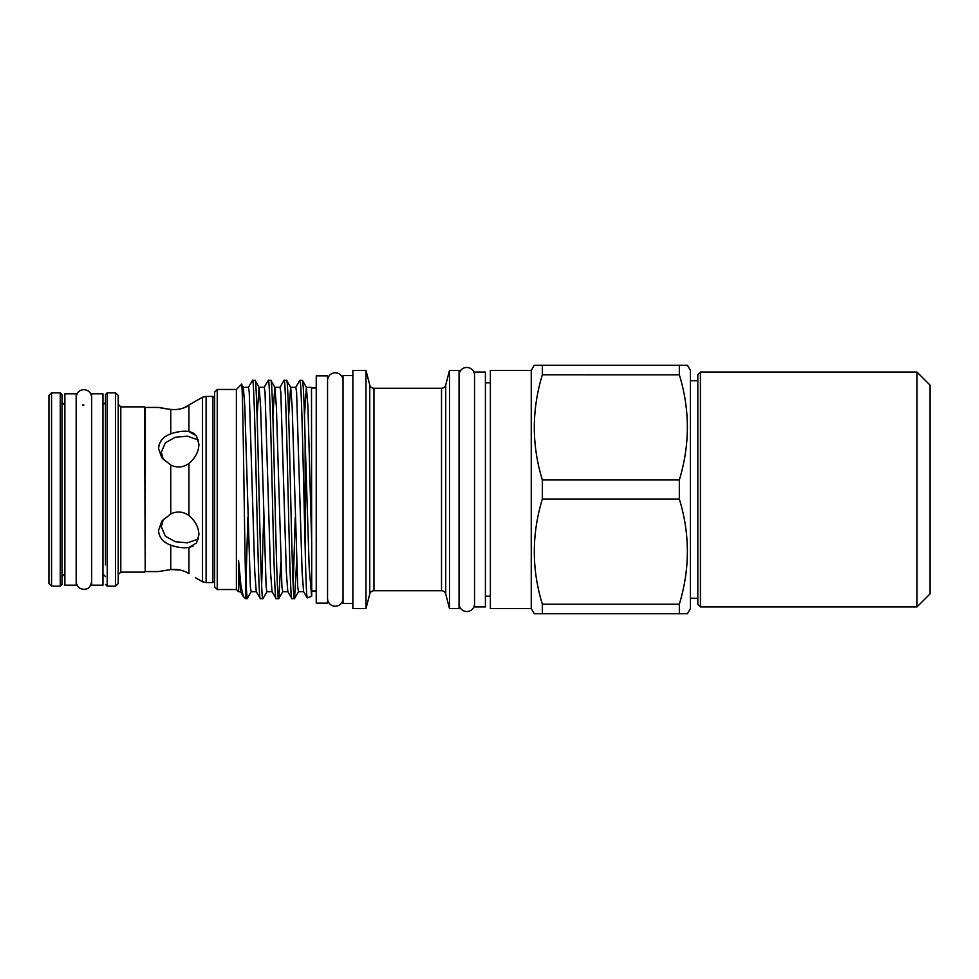 <?xml version="1.0" encoding="UTF-8"?>
<svg xmlns="http://www.w3.org/2000/svg" width="979" height="979" viewBox="0 0 979 979"><rect width="100%" height="100%" fill="white"/><g stroke="black" fill="none" stroke-linecap="round" stroke-linejoin="round"><path stroke-width="1.47" d="M343.029 598.487A7.746 7.746 0 0 1 335.283 606.221A7.746 7.746 0 0 1 327.549 598.487M343.029 380.513A7.746 7.746 0 0 0 335.283 372.779A7.746 7.746 0 0 0 327.549 380.513M459.053 603.786L459.053 603.786A7.746 7.746 0 0 0 466.799 611.532A7.746 7.746 0 0 0 474.534 603.786M459.053 375.214A7.746 7.746 0 0 1 466.799 367.468A7.746 7.746 0 0 1 474.534 375.214M76.178 585.173L76.178 393.827L64.871 393.827L64.871 585.173L76.178 585.173M697.819 489.5L697.819 374.688L700.426 372.081L700.426 606.919L697.819 604.312L697.819 489.5M917.005 372.081L930.05 385.126L930.05 593.874L917.005 606.919L917.005 372.081L700.426 372.081M690.428 598.23L697.819 598.23M690.428 380.77L697.819 380.77M48.95 583.57L48.95 395.43L51.557 392.824L51.557 586.176L48.95 583.57M61.995 571.724L61.995 584.439L60.257 586.176L60.257 392.824L61.995 394.561L61.995 571.724M61.995 414.056L61.995 394.561M184.089 407.79L202.482 397.229L202.482 581.771L195.31 577.598M196.277 578.259L197.379 579.03M180.038 570.011L170.762 569.558C177.199 568.897 183.257 570.219 188.935 573.547L184.798 571.491M184.089 571.21L180.173 570.047M193.059 546.049L188.935 547.494L196.51 542.978L198.921 534.815C198.749 527.485 195.421 521.061 188.935 515.554C183.257 511.491 177.199 510.94 170.762 513.914L161.816 521.183L158.537 530.532C159.026 537.495 163.101 542.354 170.762 545.144L170.738 545.132M188.91 547.506L188.935 547.494C183.293 548.24 177.236 547.457 170.762 545.144L175.363 546.539M163.346 519.311L161.315 526.714L165.353 536.186L175.229 541.742L187.442 542.819L198.407 538.939M170.762 545.144L170.762 569.558L158.537 571.565L145.198 571.565L145.198 407.435L158.537 407.435L170.762 409.442C177.236 410.103 183.293 408.769 188.935 405.453L188.935 431.506C183.257 430.76 177.199 431.555 170.762 433.856L170.762 433.856C163.114 436.634 159.039 441.505 158.537 448.468L161.816 457.817L170.762 465.086C177.236 468.048 183.293 467.509 188.935 463.446C195.421 457.939 198.749 451.515 198.921 444.185L196.51 436.022L188.935 431.506L192.422 432.62M198.407 440.06L187.43 436.181L175.192 437.27L165.341 442.826L161.315 452.286L163.346 459.689M193.047 432.951L194.956 434.297M188.935 431.506L185.569 431.188M181.519 431.372L180.173 431.531M179.977 431.568L174.58 432.669M158.537 448.394L159.357 443.928M159.589 443.365L161.719 439.901M162.135 439.4L164.129 437.527M485.413 596.138L490.369 596.138M485.413 382.862L490.369 382.862M327.549 603.137L327.549 375.863L316.241 375.863L316.241 603.137L327.549 603.137M311.493 387.39L311.714 590.961L316.241 590.961M311.714 388.039L316.241 388.039M311.714 387.427L306.366 387.305L307.944 406.823L311.714 543.59L311.714 596.199L307.271 597.888C306.562 596.957 305.852 579.752 305.142 546.27C303.38 478.535 301.593 376.462 299.831 380.341L295.707 387.39M217.252 389.471L217.252 589.529L214.646 586.923L214.646 392.077L217.252 389.471L236.392 389.471L236.392 589.529L238.57 591.695L238.57 560.453L240.969 585.98L243.33 596.468L245.521 598.658L247.124 598.658L251.236 591.61M238.57 560.453L240.479 591.61L243.33 596.468M241.605 384.355L241.532 384.331C242.865 376.805 244.199 519.947 245.521 577.255L245.521 598.658M236.392 389.471L241.532 384.331M373.966 388.259L373.966 590.741L441.517 590.741L441.517 388.259L373.966 388.259A4.344 4.344 0 0 1 369.756 384.992L365.987 370.429L365.987 608.571L369.756 594.008L369.756 384.992M373.966 590.741A4.344 4.344 0 0 0 369.756 594.008M531.254 608.571L531.254 370.429L490.369 370.429L490.369 608.571L531.254 608.571L534.24 613.747L687.429 613.747L679.328 613.747L679.328 604.214L542.354 604.214L542.354 613.747M449.496 370.429L449.496 608.571L459.053 608.571L459.053 370.429L449.496 370.429L445.726 384.992A4.344 4.344 0 0 1 441.517 388.259M445.726 384.992L445.726 594.008L449.496 608.571M365.987 370.429L352.856 370.429L352.856 608.571L365.987 608.571M352.856 375.606L343.029 375.606L343.029 603.394L352.856 603.394M245.521 577.255L247.124 598.658M272.138 591.695L266.924 591.695L266.129 586.702L260.61 406.823L259.129 387.39L255.103 380.427L252.484 380.341C255.115 373.586 257.746 605.414 260.377 598.658L256.253 591.61L254.785 572.177L249.253 392.298L248.47 387.305L243.355 387.39L241.593 384.355M260.377 598.658L262.996 598.573L267.022 591.61M255.017 380.341C257.648 373.586 260.267 605.414 262.898 598.658M287.924 591.695L282.698 591.695L281.915 586.702L276.384 406.823L274.915 387.39L270.889 380.427L268.27 380.341C270.902 373.586 273.52 605.414 276.151 598.658L272.04 591.61L270.559 572.177L265.04 392.298L264.244 387.305L259.031 387.305L257.098 416.112M276.151 598.658L278.782 598.573L280.777 562.888M270.791 380.341C273.422 373.586 276.054 605.414 278.685 598.658M307.271 597.888L303.6 591.61L298.485 591.695L297.689 586.702L292.17 406.823L290.69 387.39L286.663 380.427L284.045 380.341C286.676 373.586 289.307 605.414 291.938 598.658L287.814 591.61L286.345 572.177L280.814 392.298L280.031 387.305L274.805 387.305L272.884 416.112M291.938 598.658L294.557 598.573L296.551 562.888M286.578 380.341C289.209 373.586 291.828 605.414 294.459 598.658M252.484 380.341L248.372 387.39M247.895 517.328L245.864 585.246M268.27 380.341L264.146 387.39M263.669 517.328L261.638 585.246M284.045 380.341L279.933 387.39M295.23 517.328L293.198 585.246M299.831 380.341L302.45 380.427L306.476 387.39M217.252 589.529L236.392 589.529M445.726 594.008A4.344 4.344 0 0 0 441.517 590.741M542.342 604.178L542.354 604.214C531.634 569.337 531.634 534.277 542.354 499.033L679.328 499.033C690.036 533.91 690.036 568.97 679.328 604.214M687.429 613.747L690.428 608.571L690.428 370.429L687.429 365.253L679.328 365.253L679.328 374.786C690.036 409.663 690.036 444.723 679.328 479.967L542.354 479.967L542.354 499.033M542.354 479.967C531.634 445.09 531.634 410.03 542.354 374.786L679.34 374.822M679.328 365.253L542.354 365.253L542.354 374.786M542.354 365.253L534.24 365.253L542.354 365.253M531.254 370.429L534.24 365.253M679.328 479.967L679.328 499.033M485.413 606.919L485.413 372.081L474.534 372.081L474.534 606.919L485.413 606.919M105.487 564.944L105.487 394.561L107.225 392.824L107.225 586.176L105.487 584.439M165.928 542.782L163.823 541.228M145.198 571.565L144.623 406.872L120.796 406.872L120.796 572.128L118.19 574.734M115.571 392.824L118.19 395.43L118.19 583.57L115.571 586.176L115.571 392.824L107.225 392.824M102.966 585.173L102.966 393.827L91.659 393.827L91.659 585.173L102.966 585.173M170.762 433.856L170.762 409.442L175.351 409.589M165.757 408.781L164.142 408.512M162.049 408.145L160.642 407.876M303.6 591.61L302.119 572.177L296.6 392.298L295.805 387.305L290.592 387.305L288.658 416.112M306.366 387.305L304.445 416.112M256.363 591.695L251.138 591.695L250.355 586.702L244.823 406.823L243.355 387.39M302.352 380.341C303.282 381.981 304.212 402.136 305.142 440.795L305.142 546.27M311.603 596.309L309.168 567L305.142 440.795M64.871 405L64.602 574L61.995 576.607M212.908 582.566L212.908 396.434L206.116 396.434L206.116 582.566L212.908 582.566L214.646 580.828M188.935 547.494L188.935 573.547M188.935 463.446L188.935 515.554M170.762 513.914L170.762 465.086M91.659 581.612C89.676 589.97 86.213 588.783 83.913 589.358C79.299 588.979 76.717 586.397 76.178 581.612M91.659 397.388C91.194 392.689 88.612 390.107 83.913 389.642C79.299 390.021 76.717 392.603 76.178 397.388M60.257 586.176L51.557 586.176M64.602 405L61.995 402.393M102.966 405L105.487 402.393M202.482 581.771L206.116 582.566M144.623 572.128L120.796 572.128M120.796 406.872L118.19 404.266M115.571 586.176L107.225 586.176M202.482 397.229L206.116 396.434M212.908 396.434L214.646 398.172M240.577 591.695L238.57 591.695M298.583 591.61L294.557 598.573M282.796 591.61L278.782 598.573M102.966 574L105.487 576.607M83.913 405L82.505 405M60.257 392.824L51.557 392.824M917.005 606.919L700.426 606.919"/></g></svg>
